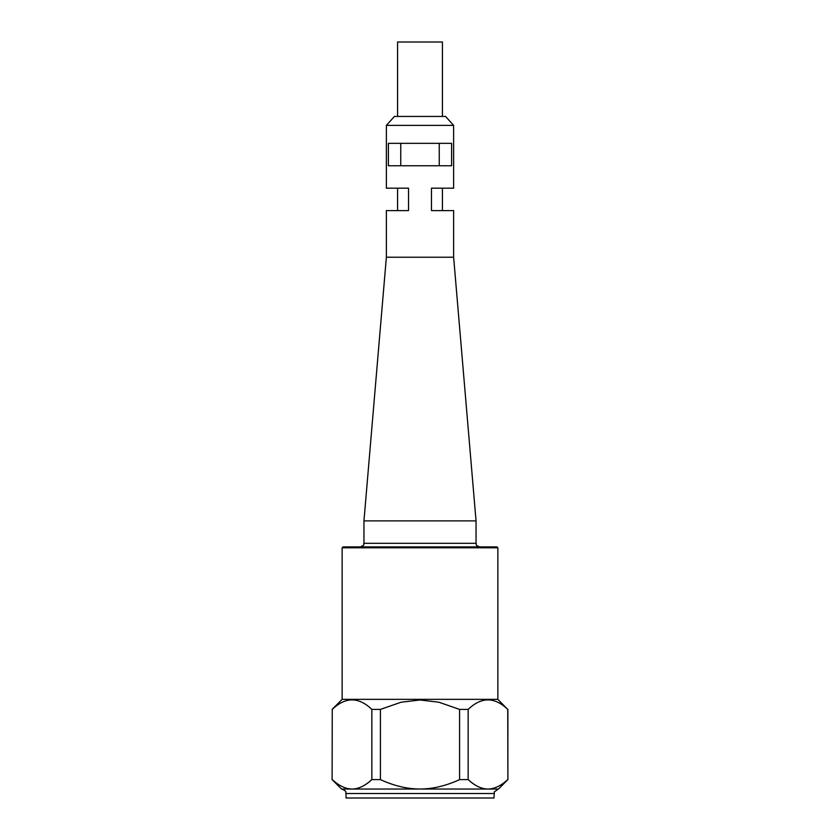 <?xml version="1.0" encoding="UTF-8"?>
<svg xmlns="http://www.w3.org/2000/svg" width="840" height="840" viewBox="0 0 840 840"><rect width="100%" height="100%" fill="white"/><g stroke="black" fill="none" stroke-linecap="round" stroke-linejoin="round"><path stroke-width="1.26" d="M497.847 547.796L496.944 546.893L343.056 546.893L342.153 547.796L497.847 547.796L497.847 699.352L507.749 709.401C494.55 696.738 481.362 696.738 468.163 709.401L468.163 779.615L459.575 779.615L459.575 709.401L468.163 709.401M439.257 165.753L439.257 143.335M451.605 165.753L451.605 143.335L388.395 143.335L388.395 165.753L451.605 165.753M400.743 143.335L400.743 165.753M386.369 257.229L453.632 257.229L453.632 210.599L431.477 210.599L431.477 188.181L453.632 188.181L453.632 125.402L386.369 125.402L386.369 188.181L408.524 188.181L408.524 210.599L386.369 210.599L386.369 257.229L363.951 520.894L363.951 543.312C362.702 544.667 366.261 544.341 360.36 546.893M386.369 125.402L394.443 116.434L445.557 116.434L453.632 125.402M453.632 257.229L476.049 520.894L363.951 520.894M442.418 116.434L442.418 42L397.582 42L397.582 116.434M493.983 793.517L346.017 793.517L346.017 798L493.983 798L494.33 791.805L498.467 789.033L507.885 779.615L507.749 709.401M371.837 709.401L380.425 709.401L380.425 779.615L371.837 779.615L371.837 709.401C358.638 696.738 345.45 696.738 332.252 709.401L332.115 779.615L332.252 709.401M332.252 779.615C339.024 785.841 345.618 788.981 352.044 789.033L341.534 789.033L332.115 779.615M380.425 779.615C393.95 785.841 407.148 788.981 420 789.033L352.044 789.033C358.47 788.981 365.064 785.841 371.837 779.615M468.163 779.615C474.936 785.841 481.53 788.981 487.956 789.033L420 789.033C432.852 788.981 446.05 785.841 459.575 779.615M498.467 789.033L487.956 789.033C494.382 788.981 500.976 785.841 507.749 779.615M459.575 709.401L438.942 702.23L420 699.982L401.058 702.23L380.425 709.401M342.153 547.796L342.153 699.352L497.847 699.352M476.049 520.894L476.049 543.312L363.951 543.312M476.049 543.312C477.246 544.708 473.939 544.603 479.64 546.893M397.582 188.181L397.582 210.599M442.418 188.181L442.418 210.599M507.885 779.615L507.885 709.401M342.153 699.352L332.115 709.401M346.017 793.517C345.145 792.393 347.897 791.438 341.534 789.033"/></g></svg>

